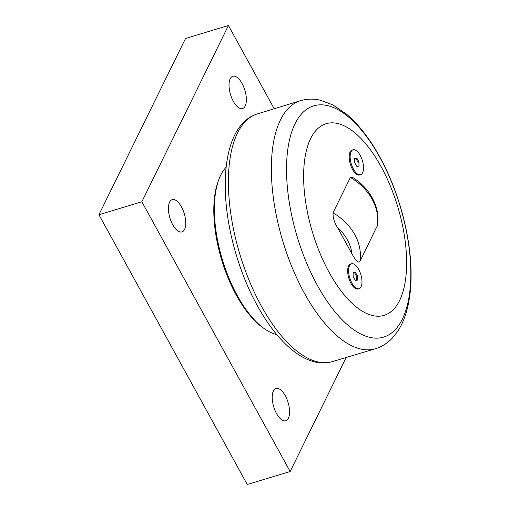 <?xml version="1.0" encoding="UTF-8"?>
<svg xmlns="http://www.w3.org/2000/svg" width="510" height="510" viewBox="0 0 510 510"><rect width="100%" height="100%" fill="white"/><g stroke="black" fill="none" stroke-linecap="round" stroke-linejoin="round"><path stroke-width="0.76" d="M357.453 275.98L357.44 280.13L355.291 280.385L353.149 276.49L353.162 272.34L355.311 272.085L357.453 275.98L356.509 276.261L354.367 272.372L353.162 272.512M355.311 272.085L354.367 272.372M356.496 280.239L356.509 276.261M359.065 288.692L358.122 288.972A13.011 5.788 -106.8 0 1 350.982 283.394A13.011 5.788 -106.8 0 1 350.593 264.065L351.537 263.778A13.011 5.788 -106.8 0 1 358.677 269.363A13.011 5.788 -106.8 0 1 359.065 288.692A13.011 5.788 -106.8 0 1 351.925 283.107A13.011 5.788 -106.8 0 1 351.537 263.778M399.617 300.46A100.094 44.504 73.2 0 0 381.097 166.655A100.094 44.504 73.2 0 0 310.628 138.599A100.094 44.504 73.2 0 0 329.148 272.404A100.094 44.504 73.2 0 0 399.617 300.46M360.602 174.713L359.658 175A13.011 5.788 -106.8 0 1 352.512 169.416A13.011 5.788 -106.8 0 1 352.123 150.087L353.067 149.8A13.011 5.788 -106.8 0 1 360.213 155.384A13.011 5.788 -106.8 0 1 360.602 174.713A13.011 5.788 -106.8 0 1 353.456 169.129A13.011 5.788 -106.8 0 1 353.067 149.8M352.372 177.238C370.005 187.96 380.702 207.901 377.413 225.592L359.85 261.604C357.765 263.842 354.259 257.907 352.008 253.916L337.454 227.447C334.362 222.583 332.883 217.706 333.03 212.81L350.395 177.461L352.372 177.244M358.989 162.001L358.976 166.152L356.822 166.407L354.679 162.511L354.692 158.361L356.847 158.106L358.989 162.001L358.045 162.288L355.903 158.393L354.692 158.534M356.847 158.106L355.903 158.393M358.033 166.266L358.045 162.288M346.105 357.625L290.152 471.52L141.844 201.75L228.435 25.5L274.138 108.636M276.688 334.541A90.085 40.054 -106.8 0 1 264.327 328.689L262.828 327.63A88.421 39.315 -106.8 0 1 236.347 295.22A88.421 39.315 -106.8 0 1 218.395 180.693L219.051 178.978A90.085 40.054 -106.8 0 1 226.102 167.261M230.195 78.769A16.862 7.497 -106.8 0 1 232.809 76.264A16.862 7.497 -106.8 0 1 243.614 86.725A16.862 7.497 -106.8 0 1 245.183 106.035A16.862 7.497 -106.8 0 1 242.569 108.541A16.862 7.497 -106.8 0 1 231.769 98.079A16.862 7.497 -106.8 0 1 230.195 78.769M169.581 202.151A16.862 7.497 -106.8 0 1 172.195 199.646A16.862 7.497 -106.8 0 1 183.001 210.101A16.862 7.497 -106.8 0 1 184.569 229.411A16.862 7.497 -106.8 0 1 181.955 231.916A16.862 7.497 -106.8 0 1 171.156 221.461A16.862 7.497 -106.8 0 1 169.581 202.151M273.398 390.992A16.862 7.497 -106.8 0 1 276.012 388.48A16.862 7.497 -106.8 0 1 286.818 398.941A16.862 7.497 -106.8 0 1 288.386 418.251A16.862 7.497 -106.8 0 1 285.772 420.756A16.862 7.497 -106.8 0 1 274.973 410.295A16.862 7.497 -106.8 0 1 273.398 390.992M228.435 25.5L185.525 38.479L98.934 214.729L247.242 484.5L290.152 471.52M98.934 214.729L141.844 201.75M264.327 328.689A90.085 40.054 -106.8 0 1 237.341 295.666A90.085 40.054 -106.8 0 1 219.051 178.978M257.142 113.966C222.201 124.982 216.724 192.302 236.959 257.161C256.53 320.873 297.496 371.662 332.061 361.698A129.406 57.541 -106.8 0 1 239.898 254.375A129.406 57.541 -106.8 0 1 257.142 113.966L300.721 100.636A129.553 57.604 73.2 0 0 282.872 241.383A129.553 57.604 73.2 0 0 375.723 348.649C381.977 346.634 387.415 343.217 392.043 338.398L397.054 332.271C401.223 326.177 404.424 319.088 406.655 310.998C409.466 300.868 410.933 289.533 411.066 277C411.666 239.273 399.343 192.206 379.772 156.921C369.967 139.064 359.027 124.924 346.94 114.495L332.877 104.888L319.974 100.126C313.452 98.679 307.033 98.851 300.721 100.636M402.352 319.132A120.768 53.697 -106.8 0 1 317.328 285.281A120.768 53.697 -106.8 0 1 294.99 123.834A120.768 53.697 -106.8 0 1 380.014 157.686A120.768 53.697 -106.8 0 1 402.352 319.132M350.395 177.461A51.478 41.616 26.2 0 1 377.221 226.249M359.85 261.604A51.478 41.616 -153.8 0 0 333.03 212.81M337.454 227.447A44.803 36.223 26.2 0 1 352.008 253.916M332.061 361.698L375.723 348.649"/></g></svg>
